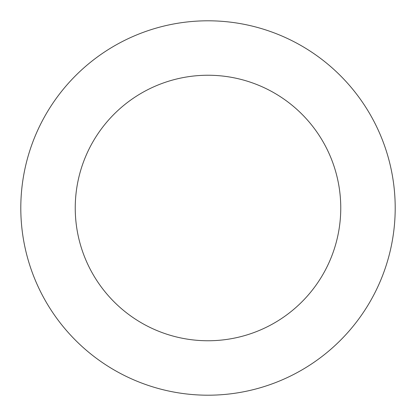 <?xml version="1.0" encoding="UTF-8"?>
<svg xmlns="http://www.w3.org/2000/svg" width="416" height="416" viewBox="0 0 416 416"><rect width="100%" height="100%" fill="white"/><g stroke="black" fill="none" stroke-linecap="round" stroke-linejoin="round"><path stroke-width="0.62" d="M20.8 208A187.2 187.2 0 0 1 301.6 45.88A187.2 187.2 0 0 1 301.6 370.12A187.2 187.2 0 0 1 20.8 208M75.244 208A132.756 132.756 0 0 1 274.378 93.028A132.756 132.756 0 0 1 274.378 322.972A132.756 132.756 0 0 1 75.244 208"/></g></svg>
